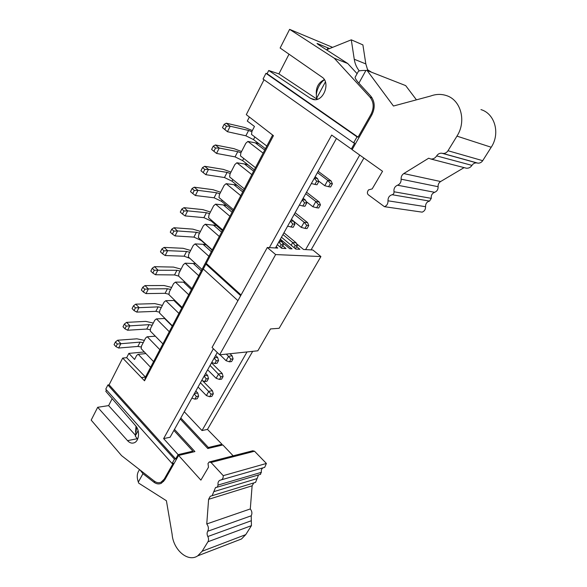 <?xml version="1.0" encoding="UTF-8"?>
<svg xmlns="http://www.w3.org/2000/svg" width="587" height="587" viewBox="0 0 587 587"><rect width="100%" height="100%" fill="white"/><g stroke="black" fill="none" stroke-linecap="round" stroke-linejoin="round"><path stroke-width="0.88" d="M320.913 256.556L279.141 328.302L270.475 328.933L257.84 350.799L219.619 354.827L212.068 347.453L267.298 247.509L275.641 254.567L320.913 256.556L312.864 249.989L303.538 249.482L296.486 243.686M282.78 245.858L285.979 248.528L281.679 248.294L277.328 244.654M276.169 246.738L277.761 248.081L267.298 247.509M296.751 246.694L299.891 249.284L295.782 249.057L281.466 237.221M280.373 239.18L292.04 248.859L289.802 248.734L282.45 242.629M219.619 354.827L275.641 254.567M332.594 47.356L289.611 29.35L334.274 58.238L347.709 63.491L318.227 44.502L317.017 43.475L317.721 43.673L329.564 48.574M371.534 72.23L367.359 69.559M352.332 149.274L351.327 149.032L331.677 135.069L269.367 247.619M272.61 135.061L266.836 146.053L251.5 134.416L251.948 131.356L254.472 126.454L247.303 121.076L249.358 117.048M266.836 146.053L145.466 377.074L144.527 380.802L273.439 135.678L246.291 114.656L264.025 79.737M334.274 58.238L369.993 97.163C373.86 102.109 374.19 107.832 370.991 114.34L358.07 137.138L357.021 136.859L353.638 142.839L263.049 79.054L265.948 73.338L267.085 73.705L268.714 70.499L278.906 73.881L289.017 54.187M268.714 70.499L310.398 98.278L313.12 99.474C323.305 102.439 331.105 82.444 321.779 76.963L280.131 48.017L289.611 29.35M317.207 99.298L278.906 73.881M310.398 98.278L314.852 99.651M316.393 95.021C315.667 87.771 318.308 82.642 324.325 79.627M357.109 73.669L347.709 63.491M353.638 142.839L354.687 143.103L351.327 149.032M267.085 73.705L358.07 137.138M357.021 136.859L265.948 73.338M206.257 263.424L241.066 294.975M363.911 158.05L311.066 249.893M252.696 351.342L207.475 429.398L221.996 444.271L221.394 445.298M359.728 155.078L305.614 249.592M207.475 429.398L202.016 430.55L184.289 411.744M180.818 417.981L208.385 447.485L221.996 444.271M208.385 447.485L207.798 448.505L180.253 418.986M172.072 463.488L174.493 459.21L107.891 384.969L105.77 389.144L172.072 463.488L173.253 463.194L164.235 479.109L161.109 482.169C158.857 483.167 156.59 482.808 154.308 481.105L121.582 455.644L91.176 420.109L97.684 407.297L108.61 405.61L112.168 398.676M97.684 407.297L127.548 440.661C129.602 442.899 131.796 443.611 134.13 442.811C139.236 441.153 140.132 430.44 135.553 425.678L105.799 391.316L106.489 389.951M107.891 384.969L109.101 384.808L122.683 358.07L126.667 357.681L128.861 353.389L144.351 351.973M247.017 351.943L202.016 430.55M182.073 307.39L168.946 294.689L169.32 291.937L173.627 283.558L175.418 282.12L185.096 282.156M191.942 288.606L178.565 276.015L178.947 273.226L183.342 264.686L185.162 263.196L195.662 263.644M202.009 269.448L188.376 256.967L188.765 254.142L193.248 245.439L195.104 243.906L203.557 244.324L206.279 244.955L212.142 250.165M212.274 249.908L198.377 237.552L198.78 234.69L203.344 225.812L205.237 224.227L216.405 225.518L222.378 230.676M222.744 229.979L208.576 217.748L208.987 214.849L213.646 205.788L215.576 204.151L224.432 205.054L226.736 205.692L232.826 210.799M233.428 209.64L218.988 197.54L219.406 194.605L224.161 185.36L226.127 183.672L235.189 184.846L237.273 185.47L243.48 190.518M244.339 188.882L229.605 176.929L230.031 173.95L234.888 164.521L236.891 162.775L246.166 164.243L248.022 164.837L254.347 169.826M255.47 167.691L240.443 155.885L240.875 152.869L245.836 143.243L247.883 141.438L257.363 143.221L258.992 143.786L265.441 148.709M128.861 353.389L134.577 359.457L136.58 355.561L137.974 354.343L145.892 353.579M153.589 361.621L141.151 348.634L141.511 345.978L145.583 338.068L147.066 336.799L155.342 336.182M162.9 343.887L150.243 330.995L150.61 328.302L154.755 320.245L156.333 318.917L165.006 318.477M172.395 325.814L159.503 313.01L159.877 310.296L164.103 302.078L165.783 300.691L174.911 300.463M206.11 264.326L240.677 295.679M213.382 348.737L163.626 438.606L170.083 437.256L217.263 352.523M275.494 247.956L336.454 138.466M163.626 438.606L178.11 454.639L192.91 451.139L173.884 430.432M135.281 435.04L108.61 405.61M127.548 440.661L137.072 438.731M135.56 431.995L136.008 426.228M174.493 459.21L175.674 458.924L109.101 384.808M144.527 380.802L122.683 358.07M175.674 458.924L178.11 454.639M141.504 377.566L145.466 377.074L126.667 357.681M150.595 367.308L138.239 354.299M169.291 331.728L156.472 318.895M178.91 313.414L165.857 300.683M188.713 294.755L175.418 282.12M198.714 275.714L185.162 263.196M208.913 256.306L195.104 243.906M219.318 236.502L205.237 224.227M229.935 216.295L215.576 204.151M240.765 195.676L226.127 183.672M251.823 174.625L236.891 162.775M263.115 153.134L247.883 141.438M159.855 349.683L147.271 336.762M237.918 300.669L203.528 269.235M192.91 451.139L192.301 452.203M255.646 143.103L264.737 150.045M164.573 318.499L172.24 326.115M244.706 164.169L253.621 171.206M233.993 184.81L242.732 191.934M173.928 300.485L181.735 308.043M223.486 205.046L232.056 212.252M213.184 224.88L221.593 232.166M193.174 263.409L201.275 270.842M183.46 282.127L191.413 289.618M203.08 244.331L211.335 251.698M367.91 70.807L365.826 63.917L362.898 44.891L351.29 39.828L354.255 59.258C354.974 63.814 356.661 67.696 359.31 70.902M326.475 49.814L351.29 39.828M370.705 96.033C374.961 101.478 375.328 107.781 371.806 114.949L352.105 149.663L382.541 171.287L372.187 188.889L368.511 189.902L367.822 191.076C367.102 192.587 367.293 193.849 368.394 194.862L384.448 206.69C386.899 205.67 388.088 203.704 388 200.798C387.956 197.562 389.35 195.544 392.175 194.73C393.532 194.304 394.141 193.321 393.994 191.766C393.628 188.625 394.794 186.446 397.509 185.221C400.026 184.142 401.229 182.131 401.134 179.174C400.987 176.768 401.868 174.897 403.775 173.569L428.679 158.211L430.865 159.018C433.243 159.18 435.18 158.138 436.662 155.9C437.968 153.933 439.685 153.038 441.798 153.222L442.825 153.427C444.939 153.611 446.663 152.715 447.998 150.734L456.957 136.133C466.702 121.186 460.861 99.702 446.113 95.49C441.042 93.898 435.862 94.081 430.579 96.041L393.451 106.027L367.11 70.491L365.906 70.469L358.884 83.171L370.705 96.033M314.427 178.03L317.523 178.573L315.131 176.768M330.408 183.489L328.595 186.688L324.765 185.705L327.766 180.378L331.105 180.965L332.403 183.834L330.408 183.489L327.766 180.378L317.435 172.629M318.176 171.294L331.105 180.965M324.765 185.705L318.624 181.067M194.429 393.532L197.76 393.011L195.831 391.023M206.397 395.579L208.818 391.294L212.428 390.729L213.301 393.811L211.137 394.156L209.684 396.731L206.397 395.579L198.054 387.024M200.438 382.746L211.137 394.156M202.64 380.787L212.428 390.729M204.283 375.834L207.6 375.394L205.633 373.413M216.141 378.299L218.606 373.934L222.202 373.457L223.104 376.524L220.954 376.825L219.472 379.444L216.141 378.299L207.644 369.795M210.073 365.444L220.954 376.825M211.511 362.861L222.202 373.457M214.336 357.791L217.63 357.432L215.627 355.465M226.068 360.697L228.585 356.243L232.158 355.854L233.098 358.906L230.955 359.149L229.444 361.819L226.068 360.697L220.022 354.783M226.391 354.115L230.955 359.149M229.972 353.734L232.158 355.854M302.364 199.69L305.489 200.123L303.141 198.296M318.44 204.621L316.664 207.754L312.893 206.756L315.835 201.532L319.203 201.994L320.458 204.892L318.44 204.621L315.835 201.532L305.702 193.695M306.531 192.206L319.203 201.994M312.893 206.756L306.025 201.4M290.55 220.903L293.705 221.218L291.409 219.369M306.722 225.327L304.983 228.394L301.263 227.374L304.147 222.26L307.551 222.598L308.762 225.518L306.722 225.327L304.147 222.26L294.219 214.328M295.122 212.699L307.551 222.598M301.263 227.374L293.749 221.321M291.181 245.256L292.693 242.563L296.127 242.783L297.293 245.726L295.239 245.608L292.693 242.563L282.956 234.543M283.939 232.775L296.127 242.783M278.986 241.675L282.164 241.881L279.911 240.01M358.187 71.709L358.187 71.695C358.275 70.814 360.851 70.403 365.906 70.469M416.447 99.841L405.676 85.607L367.11 70.491M358.884 83.171C355.671 79.568 354.526 77.403 355.451 76.67L358.195 71.702M317.472 99.218L316.679 98.161C315.263 93.017 318.726 83.67 324.413 79.773M174.478 429.361L194.921 451.586L178.609 455.453L164.72 479.939L161.293 483.299C158.813 484.4 156.311 484.011 153.794 482.125L142.964 473.687L138.319 482.088L138.715 483.145L166.415 500.74L172.101 534.192C173.216 549.865 187.979 562.698 197.753 555.83L202.119 551.266L207.945 541.772C208.781 540.194 208.745 538.448 207.827 536.525C206.91 534.603 206.873 532.849 207.71 531.272C208.877 528.828 208.561 526.392 206.756 523.956L208.605 499.317L210.278 496.272L212.134 495.699L215.51 487.562L217.344 487.137L218.063 485.06C217.733 482.837 218.283 481.267 219.721 480.342L221.475 479.799C222.759 479.007 223.346 477.627 223.229 475.653L211.034 462.468L209.192 461.984L208.003 463.51L208.488 467.215L200.893 480.129L178.609 455.453M314.294 178.272L316.716 181.141L314.889 184.421L316.987 184.766L318.814 181.5L316.716 181.141M318.814 181.5L317.523 178.573M311.367 183.518L314.889 184.421M328.595 186.688L330.598 187.018L332.403 183.834M191.89 398.089L194.899 399.153L197.151 398.786L198.619 396.166L196.359 396.533L194.899 399.153M194.231 393.892L196.359 396.533M198.619 396.166L197.76 393.011M209.684 396.731L211.848 396.379L213.301 393.811M201.708 380.464L204.753 381.521L206.998 381.205L208.495 378.534L206.242 378.842L204.753 381.521M204.093 376.186L206.242 378.842M208.495 378.534L207.6 375.394M219.472 379.444L221.622 379.136L223.104 376.524M211.709 362.502L214.798 363.536L217.036 363.28L218.555 360.557L216.324 360.814L214.798 363.536M214.145 358.136L216.324 360.814M218.555 360.557L217.63 357.432M229.444 361.819L231.586 361.57L233.098 358.906M302.217 199.954L304.616 202.801L302.826 206.008L304.939 206.272L306.73 203.08L304.616 202.801M306.73 203.08L305.489 200.123M299.363 205.09L302.826 206.008M316.664 207.754L318.69 208.011L320.458 204.892M287.601 226.2L293.155 227.33L294.901 224.205L293.705 221.218M290.404 221.174L292.774 223.999L291.013 227.14M294.901 224.205L292.774 223.999M304.983 228.394L307.023 228.578L308.762 225.518M295.364 248.712L297.293 245.726M295.239 245.608L294.08 247.655M281.261 247.934L283.323 244.889L282.164 241.881M278.832 241.954L281.173 244.764L279.992 246.878M283.323 244.889L281.173 244.764M480.951 109.6C494.929 113.636 500.44 133.52 491.209 147.249L482.705 160.677C481.435 162.496 479.799 163.311 477.789 163.127L476.813 162.929C474.81 162.746 473.181 163.56 471.941 165.373C470.525 167.434 468.69 168.388 466.423 168.22L465.183 167.897M464.082 167.618L440.632 181.53C438.805 182.748 437.961 184.479 438.107 186.71C438.196 189.447 437.044 191.311 434.644 192.294C432.054 193.409 430.931 195.427 431.284 198.347L429.545 201.084C426.844 201.825 425.516 203.696 425.553 206.69C425.634 209.39 424.496 211.21 422.156 212.142L384.448 206.69M200.453 231.432L192.859 229.135L173.965 227.734L177.538 230.948L175.043 235.915L193.923 237.111L201.282 240.509L206.279 244.955M210.432 212.039L202.823 209.61L184.002 207.666L187.649 210.85L185.103 215.913L203.909 217.645L211.313 221.116L216.405 225.518M220.609 192.257L212.986 189.689L194.246 187.194L197.966 190.342L195.368 195.508L214.086 197.79L221.541 201.334L226.736 205.692M230.992 172.086L223.346 169.379L204.702 166.297L208.495 169.408L205.839 174.677L224.469 177.538L231.982 181.163L237.273 185.47M241.58 151.512L233.919 148.65L215.378 144.967L219.245 148.034L216.537 153.42L235.064 156.876L242.622 160.589L248.022 164.837M252.381 130.527L244.706 127.504L226.266 123.197L230.214 126.22L227.448 131.715L245.872 135.795L253.489 139.596L258.992 143.786M224.836 129.478L227.448 131.715L222.48 127.658L224.836 129.478L226.494 126.168L230.214 126.22L248.609 130.461L251.808 131.657M325.396 81.931L316.679 98.161M207.813 448.519L222.855 444.953L233.164 455.82M138.319 482.088C136.734 477.48 136.918 473.702 138.855 470.737L138.877 470.708M140.139 470.077L142.964 473.687M137.585 439.237L135.274 435.994L136.72 427.277M209.698 461.852L252.733 450.787L254.531 451.227L266.395 463.459L264.686 467.362L263.688 467.648M262.976 467.89C261.575 468.771 261.039 470.253 261.362 472.33L260.239 474.413M258.522 474.92L255.565 482.375L254.655 482.653M253.767 482.925L252.117 485.809L250.297 508.944C252.05 511.211 252.359 513.493 251.214 515.797L251.441 525.644L245.74 534.64L241.477 538.991L237.207 540.634M171.631 287.439L164.089 285.524L145.004 285.605L148.386 288.921L167.442 288.753L170.604 289.442M181.06 269.125L173.495 267.085L154.469 266.689L157.91 269.976L155.511 274.745L174.53 274.936L178.653 276.095M154.469 266.689L152.231 268.259L150.8 271.121L152.855 273.102L154.3 270.233L176.914 270.291L180.077 271.033M190.665 250.458L183.085 248.294L164.125 247.406L167.633 250.656L165.182 255.521L184.135 256.203L189.843 258.317M164.125 247.406L161.895 248.917L160.434 251.845L162.533 253.804L164 250.876L167.633 250.656L186.563 251.463L189.733 252.271M173.965 227.734L171.749 229.194L170.259 232.173L172.395 234.118L173.891 231.131L177.538 230.948L196.403 232.283L199.573 233.142M184.002 207.666L181.801 209.067L180.282 212.112L182.462 214.035L183.988 210.99L187.649 210.85L206.433 212.714L209.61 213.639M194.246 187.194L192.059 188.537L190.511 191.641L192.734 193.541L194.29 190.43L197.966 190.342L216.662 192.763L219.846 193.747M204.702 166.297L202.53 167.581L200.945 170.751L203.212 172.629L204.804 169.452L208.495 169.408L227.103 172.409L230.28 173.459M213.91 151.277L216.537 153.42L211.599 149.428L213.91 151.277L215.539 148.034L219.245 148.034L237.75 151.651L240.934 152.767M144.387 340.387L136.903 338.816L117.679 340.225L120.878 343.615L118.655 348.032L137.872 346.433L141.166 347.012M117.679 340.225L115.404 341.972L114.076 344.628L115.991 346.668L117.319 344.011L140.08 342.118L143.221 342.654M153.302 323.063L145.796 321.382L126.616 322.366L129.874 325.726L127.606 330.232L146.779 329.058L150.199 329.733M126.616 322.366L124.349 324.068L122.999 326.776L124.943 328.801L126.3 326.093L149.032 324.662L152.18 325.249M162.386 305.416L154.858 303.618L135.722 304.161L139.038 307.5L136.734 312.093L155.856 311.352L159.437 312.152M135.722 304.161L133.462 305.82L132.082 308.579L134.071 310.596L135.45 307.83L158.152 306.876L161.308 307.515M145.004 285.605L142.758 287.219L141.35 290.029L143.375 292.033L144.784 289.215L148.386 288.921L146.031 293.595L165.108 293.317L168.887 294.256M138.128 430.682L135.274 435.994M223.229 475.653L266.395 463.459M206.756 523.956L250.297 508.944M226.266 123.197L224.131 124.349L222.48 127.658M226.494 126.168L224.131 124.349M144.784 289.215L142.758 287.219M152.855 273.102L155.511 274.745M154.3 270.233L152.231 268.259M162.533 253.804L165.182 255.521M164 250.876L161.895 248.917M172.395 234.118L175.043 235.915M173.891 231.131L171.749 229.194M182.462 214.035L185.103 215.913M183.988 210.99L181.801 209.067M192.734 193.541L195.368 195.508M194.29 190.43L192.059 188.537M203.212 172.629L205.839 174.677M204.804 169.452L202.53 167.581M215.378 144.967L213.213 146.192L211.599 149.428M215.539 148.034L213.213 146.192M115.991 346.668L118.655 348.032M117.319 344.011L115.404 341.972M124.943 328.801L127.606 330.232M126.3 326.093L124.349 324.068M134.071 310.596L136.734 312.093M135.45 307.83L133.462 305.82M143.375 292.033L146.031 293.595M327.069 49.579L327.994 47.833M369.993 97.163L372.107 97.89M371.967 114.648L370.991 114.34M164.235 479.109L165.358 478.809M365.826 63.917L354.255 59.258M253.489 139.596L254.853 136.954M242.622 160.589L243.722 158.468M231.982 181.163L232.819 179.534M221.541 201.334L222.143 200.182M211.313 221.116L211.672 220.418M425.553 206.69L388 200.798M429.545 201.084L392.175 194.73M431.284 198.347L393.994 191.766M434.644 192.294L397.509 185.221M438.107 186.71L401.134 179.174M440.632 181.53L403.775 173.569M471.941 165.373L436.662 155.9M477.304 163.025L442.312 153.324M482.705 160.677L447.998 150.734M491.209 147.249L456.957 136.133M153.794 482.125L155.239 481.744M245.872 135.795L248.609 130.461M235.064 156.876L237.75 151.651M224.469 177.538L227.103 172.409M214.086 197.79L216.662 192.763M203.909 217.645L206.433 212.714M193.923 237.111L196.403 232.283M184.135 256.203L186.563 251.463M174.53 274.936L176.914 270.291M165.108 293.317L167.442 288.753M155.856 311.352L158.152 306.876M146.779 329.058L149.032 324.662M137.872 346.433L140.08 342.118M211.034 462.468L254.531 451.227M218.063 485.06L261.362 472.33M213.807 491.642L257.201 478.552M208.605 499.317L252.117 485.809M207.71 531.272L251.214 515.797M207.827 536.525L251.324 520.728M207.945 541.772L251.441 525.644M202.119 551.266L245.74 534.64M195.456 263.453L194.598 263.431M205.699 244.441L204.672 244.383M214.945 224.968L215.862 225.041M225.415 205.171L226.222 205.259M236.091 184.978L236.796 185.081M246.98 164.382L247.582 164.492M258.082 143.375L258.588 143.485M161.109 482.169L163.619 481.494M466.423 168.22L430.865 159.018M476.813 162.929L441.798 153.222M477.789 163.127L442.825 153.427M139.493 469.578L138.855 470.745M221.475 479.799L264.686 467.362M217.344 487.137L260.65 474.289M215.51 487.562L216.471 487.276M212.134 495.699L255.565 482.375M197.753 555.83L241.477 538.991"/></g></svg>
